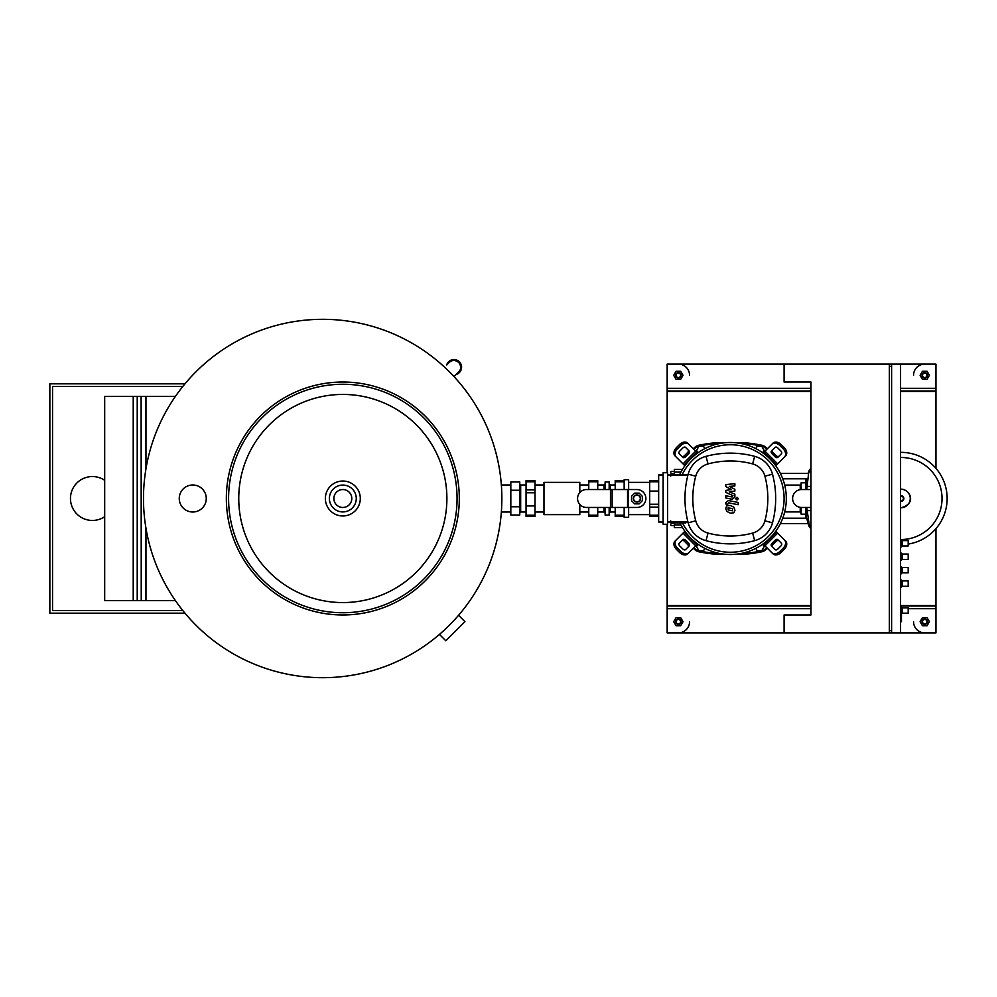<?xml version="1.0" encoding="UTF-8"?>
<svg xmlns="http://www.w3.org/2000/svg" width="997" height="997" viewBox="0 0 997 997"><rect width="100%" height="100%" fill="white"/><g stroke="black" fill="none" stroke-linecap="round" stroke-linejoin="round"><path stroke-width="1.5" d="M501.865 498.5A179.186 179.186 0 0 1 322.667 677.686A179.186 179.186 0 0 1 143.481 498.5A179.186 179.186 0 0 1 322.667 319.314A179.186 179.186 0 0 1 501.865 498.5M458.57 615.299L464.951 621.679L445.846 640.772L439.465 634.404M228.587 498.5A114.231 114.231 0 0 0 342.831 612.731A114.231 114.231 0 0 0 457.062 498.5A114.231 114.231 0 0 0 342.831 384.269A114.231 114.231 0 0 0 228.587 498.5M226.356 498.5A116.475 116.475 0 0 0 342.831 614.975A116.475 116.475 0 0 0 459.305 498.5A116.475 116.475 0 0 1 342.831 614.975A116.475 116.475 0 0 1 226.356 498.5A116.475 116.475 0 0 1 342.831 382.025A116.475 116.475 0 0 1 459.305 498.5A116.475 116.475 0 0 0 342.831 382.025A116.475 116.475 0 0 0 226.356 498.5M329.384 498.5A13.435 13.435 0 0 0 342.831 511.935A13.435 13.435 0 0 0 356.265 498.5A13.435 13.435 0 0 0 342.831 485.065A13.435 13.435 0 0 0 329.384 498.5A13.435 13.435 0 0 0 342.831 511.935A13.435 13.435 0 0 0 356.265 498.5A13.435 13.435 0 0 0 342.831 485.065A13.435 13.435 0 0 0 329.384 498.5A13.435 13.435 0 0 0 342.831 511.935A13.435 13.435 0 0 0 356.265 498.5M179.248 498.5A13.509 13.509 0 0 1 192.757 484.991A13.509 13.509 0 0 1 206.267 498.5A13.509 13.509 0 0 1 192.757 512.009A13.509 13.509 0 0 1 179.248 498.5M104.685 516.695A21.946 21.946 0 0 1 70.463 498.5A21.946 21.946 0 0 1 104.685 480.305M141.125 600.643L175.435 600.643M141.125 396.357L141.238 600.643L104.685 600.643L104.685 396.357L145.961 396.357L145.961 468.764M145.961 600.643L145.961 528.236M137.225 600.643L137.225 396.357M133.224 600.643L133.224 396.357M175.435 396.357L145.961 396.357M184.981 613.18L49.85 613.18L49.85 383.82L184.981 383.82M182.787 610.5L52.542 610.5L52.542 386.5L182.787 386.5M456.19 374.486A7.615 7.615 0 0 0 459.355 361.811A7.615 7.615 0 0 1 456.19 374.486A7.615 7.615 0 0 0 459.355 361.811A7.615 7.615 0 0 0 446.681 364.977A7.615 7.615 0 0 1 459.355 361.811A7.615 7.615 0 0 0 446.681 364.977L449.223 362.447A6.717 6.717 0 0 1 458.72 362.447C455.193 359.855 452.027 359.855 449.223 362.447M444.537 367.133L454.134 376.542L458.72 371.943A6.717 6.717 0 0 0 458.72 362.447C461.324 365.974 461.324 369.139 458.72 371.943L458.72 371.943M526.055 484.991L520.671 484.991L519.773 484.093M526.055 512.009L520.671 512.009L519.773 512.907M520.671 512.009L520.671 484.991M510.825 490.225L510.825 481.95L519.773 481.95L519.773 490.225L510.825 490.225L510.825 515.05L519.773 515.05L519.773 490.225M519.773 506.775L510.825 506.775M579.805 492.568L579.805 482.374L543.976 482.374L543.976 514.626L579.805 514.626L579.805 504.432M543.976 484.991L535.015 484.991M543.976 512.009L535.015 512.009M588.766 484.991L579.805 484.991M588.766 512.009L579.805 512.009M526.055 481.775L526.055 480.579L535.015 480.579L535.015 481.775L526.055 481.775L526.055 489.888L535.015 489.888L535.015 492.767L526.055 492.767L526.055 489.888M588.766 481.775L588.766 480.579L597.726 480.579L597.726 481.775L588.766 481.775L588.766 489.539M526.055 516.421L526.055 515.225L535.015 515.225L535.015 516.421L526.055 516.421M588.766 516.421L588.766 515.225L597.726 515.225L597.726 516.421L588.766 516.421M597.726 489.539L597.726 481.775M535.015 492.767L535.015 515.225M535.015 505.928L526.055 505.928L526.055 515.225M597.726 515.225L597.726 507.461M526.055 492.767L526.055 505.928M588.766 515.225L588.766 507.461M535.015 481.775L535.015 489.888M615.199 512.009L610.276 512.009L609.155 513.131L609.155 515.05L609.155 507.461M615.199 484.991L610.276 484.991L610.276 489.539M610.276 507.461L610.276 512.009M610.276 484.991L609.155 483.869L609.155 481.95L609.155 489.539M603.995 507.461L603.995 512.009L597.726 512.009M603.995 489.539L603.995 484.991L597.726 484.991M603.995 484.991L605.117 483.869L605.117 481.95L605.117 489.539M603.995 512.009L605.117 513.131L605.117 515.05L605.117 507.461M609.155 481.95L605.117 481.95M605.117 515.05L609.155 515.05M586.523 489.539L636.921 489.539A8.961 8.961 0 0 1 645.882 498.5A8.961 8.961 0 0 1 636.921 507.461L586.523 507.461A8.961 8.961 0 0 1 577.562 498.5A8.961 8.961 0 0 1 586.523 489.539A8.961 8.961 0 0 0 577.562 498.5A8.961 8.961 0 0 0 586.523 507.461M636.921 507.461A8.961 8.961 0 0 0 645.882 498.5A8.961 8.961 0 0 0 636.921 489.539M640.51 498.5A3.589 3.589 0 0 0 636.921 494.911A3.589 3.589 0 0 0 633.344 498.5A3.589 3.589 0 0 0 636.921 502.089A3.589 3.589 0 0 0 640.51 498.5M633.569 498.5A3.365 3.365 0 0 1 636.921 495.135A3.365 3.365 0 0 1 640.286 498.5A3.365 3.365 0 0 1 636.921 501.865A3.365 3.365 0 0 1 633.569 498.5M642.305 496.269L642.305 500.731L639.152 503.871L634.703 503.871L631.55 500.731L631.55 496.269L634.703 493.129L639.152 493.129L642.305 496.269M628.633 514.626L649.695 514.626M628.633 482.374L649.695 482.374M615.199 507.461L615.199 516.421L624.159 516.421L624.159 517.318L628.633 517.318L628.633 507.461M624.159 489.539L624.159 481.775L615.199 481.775L615.199 480.579L624.159 480.579L624.159 479.682L628.633 479.682L628.633 489.539M658.656 516.421L649.695 516.421L649.695 515.225L658.656 515.225M658.656 507.112L649.695 507.112L649.695 504.233L658.656 504.233M658.656 481.775L649.695 481.775L649.695 480.579L658.656 480.579M615.199 515.225L624.159 515.225L624.159 507.461M649.695 504.233L649.695 481.775M649.695 491.072L658.656 491.072M615.199 481.775L615.199 489.539M649.695 515.225L649.695 507.112M670.707 476.105L670.707 474.983M671.068 471.444L670.707 472.615L671.068 471.444L674.333 471.444M674.333 473.774L671.068 473.774M670.707 520.895L670.707 522.017M671.068 525.556L670.707 524.385L671.068 525.556L674.333 525.556M674.333 523.226L671.068 523.226M681.848 526.528L681.499 527.612L674.333 527.612L674.333 524.933L680.963 524.933M681.911 470.372L681.499 469.388L681.848 470.472M681.499 469.388L674.333 469.388L674.333 474.983M674.333 522.017L674.333 524.933M901.45 614.077L902.347 613.18L908.18 613.18L908.18 607.809L908.18 613.18M900.565 606.911L902.347 607.809L908.18 607.809M901.45 606.911L901.45 621.692L900.565 621.692M902.347 607.809L902.347 613.18M900.565 587.196L902.347 586.298L908.18 586.298L908.18 580.927L908.18 586.298M900.565 580.03L902.347 580.927L908.18 580.927M901.45 580.03L901.45 587.196M902.347 580.927L902.347 586.298M900.565 546.879L902.347 545.982L908.18 545.982L908.18 540.611L908.18 545.982M900.565 539.713L902.347 540.611L908.18 540.611M901.45 539.713L901.45 546.879M902.347 540.611L902.347 545.982M900.565 560.326L902.347 559.429L908.18 559.429L908.18 554.045L908.18 559.429M900.565 553.148L902.347 554.045L908.18 554.045M901.45 553.148L901.45 560.326M902.347 554.045L902.347 559.429M900.565 573.761L902.347 572.864L908.18 572.864L908.18 567.492L908.18 572.864M900.565 566.595L902.347 567.492L908.18 567.492M901.45 566.595L901.45 573.761M902.347 567.492L902.347 572.864M784.091 364.104L889.361 364.104L889.361 632.896L784.091 632.896L784.091 614.975L810.96 614.975L810.96 382.025L784.091 382.025L784.091 364.104L667.167 364.104L667.167 472.74M900.565 610.5L901.45 610.5M891.605 630.652L889.361 630.652M891.605 366.348L889.361 366.348M891.605 364.104L891.605 632.896L900.565 632.896L900.565 364.104L889.361 364.104M755.788 548.375L757.122 550.693L761.77 550.693L764.101 546.655L762.68 544.2M697.975 544.2L696.554 546.655L698.885 550.693L703.533 550.693L704.879 548.375M762.68 452.8L764.101 450.345L761.77 446.307L757.122 446.307L755.788 448.625M704.879 448.625L703.533 446.307L698.885 446.307L696.554 450.345L697.975 452.8M901.014 457.473A41.027 41.027 0 0 0 900.565 457.486A41.027 41.027 0 0 1 942.028 498.5A41.027 41.027 0 0 1 901.014 539.527A41.027 41.027 0 0 1 900.565 539.514M901.014 452.364A46.136 46.136 0 0 0 900.565 452.364A46.136 46.136 0 0 1 947.15 498.5A46.136 46.136 0 0 1 908.628 544.013M810.96 489.539L801.563 489.539A8.961 8.961 0 0 0 792.603 498.5A8.961 8.961 0 0 0 801.563 507.461L810.96 507.461M780.389 473.413L808.368 473.413M782.745 478.784L807.258 478.784M780.389 523.587L808.118 523.587L808.305 524.223L806.511 517.568L806.66 518.216L782.745 518.216M806.386 489.539L806.386 480.13L805.588 480.13L805.588 489.539M806.735 489.539L808.754 472.067L809.626 469.388L810.96 469.388M806.386 507.461L806.386 516.87L805.588 516.87L805.588 507.461M808.305 524.223L809.626 527.612L806.735 507.461M810.96 524.933L808.816 525.107M805.588 514.178L801.114 514.178L801.114 507.448M805.588 482.822L801.114 482.822L801.114 489.552M800.217 507.361L800.217 511.935L784.689 511.935M800.217 489.639L800.217 485.065L784.689 485.065M732.533 510.776L732.533 508.669L728.122 507.809L728.122 509.916L732.533 510.776M733.854 507.174L730.34 505.454L726.801 505.803L725.691 508.383L726.801 511.424L730.34 513.131L733.854 512.794L734.963 510.19L733.854 507.174M738.191 502.451L728.383 500.544L725.791 502.687L725.791 503.971L727.71 504.345L728.52 502.837L738.191 504.719L738.191 502.451M735.636 498.65L737.007 500.02L738.378 498.65L737.007 497.279L735.636 498.65M725.791 486.598L731.486 489.602L725.791 490.387L725.791 492.368L732.957 495.621L732.134 496.967L725.791 495.758L725.791 498.014L732.284 499.26L734.876 497.104L734.864 494.113L729.256 491.845L734.864 491.072L734.864 489.303L729.256 486.374L734.864 486L734.864 483.657L725.791 484.617L725.791 486.598M786.321 498.5A55.994 55.994 0 0 1 679.929 522.914A55.994 55.994 0 0 0 786.321 498.5A55.994 55.994 0 0 0 679.505 474.983A55.994 55.994 0 0 1 786.321 498.5M688.03 547.141A2.243 1.583 45 0 0 687.569 544.437L684.403 541.259A2.243 1.583 45 0 0 681.699 540.798M685.512 540.15L688.69 543.315A2.243 1.583 -135 0 1 689.151 546.02L685.6 549.571A2.243 1.583 -135 0 1 682.895 549.098L679.73 545.932A2.243 1.583 -135 0 1 679.256 543.228L682.808 539.676A2.243 1.583 -135 0 1 685.512 540.15L684.403 541.259M778.969 540.798A2.243 1.583 -45 0 0 776.264 541.259L773.086 544.437A2.243 1.583 -45 0 0 772.625 547.141M771.977 543.315L775.143 540.15A2.243 1.583 135 0 1 777.847 539.676L781.399 543.228A2.243 1.583 135 0 1 780.938 545.932L777.76 549.098A2.243 1.583 135 0 1 775.055 549.571L771.504 546.02A2.243 1.583 135 0 1 771.977 543.315L773.086 544.437M772.625 449.859A2.243 1.583 -135 0 0 773.086 452.563L776.264 455.741A2.243 1.583 -135 0 0 778.969 456.202M775.143 456.85L771.977 453.685A2.243 1.583 45 0 1 771.504 450.98L775.055 447.429A2.243 1.583 45 0 1 777.76 447.902L780.938 451.068A2.243 1.583 45 0 1 781.399 453.772L777.847 457.324A2.243 1.583 45 0 1 775.143 456.85L776.264 455.741M688.765 552.737A6.717 4.748 -135 0 1 680.652 551.341L679.53 552.463A6.717 4.748 45 0 0 687.643 553.858L697.576 543.926M684.902 531.251L674.969 541.184A6.717 4.748 45 0 0 676.365 549.297L677.486 548.176A6.717 4.748 -135 0 1 676.091 540.062M679.53 552.463L676.365 549.297M680.652 551.341L677.486 548.176M784.564 540.062A6.717 4.748 135 0 1 783.168 548.176L784.29 549.297A6.717 4.748 -45 0 0 785.686 541.184L775.753 531.251M763.079 543.926L773.011 553.858A6.717 4.748 -45 0 0 781.125 552.463L780.003 551.341A6.717 4.748 135 0 1 771.89 552.737M784.29 549.297L781.125 552.463M783.168 548.176L780.003 551.341M771.89 444.263A6.717 4.748 45 0 1 780.003 445.659L781.125 444.537A6.717 4.748 -135 0 0 773.011 443.142L763.079 453.074M775.753 465.749L785.686 455.816A6.717 4.748 -135 0 0 784.29 447.703L783.168 448.824A6.717 4.748 45 0 1 784.564 456.938M781.125 444.537L784.29 447.703M780.003 445.659L783.168 448.824M681.699 456.202A2.243 1.583 135 0 0 684.403 455.741L687.569 452.563A2.243 1.583 135 0 0 688.03 449.859M688.69 453.685L685.512 456.85A2.243 1.583 -45 0 1 682.808 457.324L679.256 453.772A2.243 1.583 -45 0 1 679.73 451.068L682.895 447.902A2.243 1.583 -45 0 1 685.6 447.429L689.151 450.98A2.243 1.583 -45 0 1 688.69 453.685L687.569 452.563M697.576 453.074L687.643 443.142A6.717 4.748 135 0 0 679.53 444.537L680.652 445.659A6.717 4.748 -45 0 1 688.765 444.263M676.091 456.938A6.717 4.748 -45 0 1 677.486 448.824L676.365 447.703A6.717 4.748 135 0 0 674.969 455.816L684.902 465.749M676.365 447.703L679.53 444.537M677.486 448.824L680.652 445.659M681.985 474.983A53.763 53.763 0 0 1 784.091 498.5A53.763 53.763 0 0 1 682.434 522.914M685.699 522.017L685.699 522.914L674.508 522.914L674.508 522.017M663.13 524.26L667.616 524.26L667.616 472.74L663.13 472.74L663.13 524.26M667.616 522.017L687.955 522.017M663.13 474.983L658.656 474.983L658.656 522.017L663.13 522.017M687.955 474.983L667.616 474.983M688.167 522.827A25.199 25.199 0 0 0 706.001 540.661A94.192 94.192 0 0 0 754.654 540.661A25.199 25.199 0 0 0 772.488 522.827A94.192 94.192 0 0 0 772.488 474.173A25.199 25.199 0 0 0 754.654 456.339A94.192 94.192 0 0 0 706.001 456.339A25.199 25.199 0 0 0 688.167 474.173A94.192 94.192 0 0 0 688.167 522.827L695.744 520.808A86.34 86.34 0 0 1 695.744 476.192A17.36 17.36 0 0 1 708.032 463.917A86.34 86.34 0 0 1 752.635 463.917A17.36 17.36 0 0 1 764.911 476.192A86.34 86.34 0 0 1 764.911 520.808A17.36 17.36 0 0 1 752.635 533.083A86.34 86.34 0 0 1 708.032 533.083A17.36 17.36 0 0 1 695.744 520.808M693.401 548.101A8.961 8.961 0 0 0 699.022 551.815A158.411 158.411 0 0 0 717.192 554.394L716.369 553.509A0.897 0.897 0 0 0 717.192 554.394L716.369 552.724M716.369 443.491L717.192 442.606A0.897 0.897 0 0 0 716.369 443.491L717.192 442.606A158.411 158.411 0 0 0 699.022 445.185A8.961 8.961 0 0 0 693.401 448.899M717.192 554.394L743.463 554.394A0.897 0.897 0 0 0 744.285 553.509L743.401 553.684L744.285 552.724M743.401 552.949L743.401 553.684L737.182 554.07M723.473 554.07L717.267 553.684L717.267 552.949M767.266 448.899A8.961 8.961 0 0 0 761.646 445.185A158.411 158.411 0 0 0 743.463 442.606L744.285 443.491A0.897 0.897 0 0 0 743.463 442.606L744.285 443.491M766.618 547.453A8.063 8.063 0 0 1 761.459 550.942L761.646 551.815A158.411 158.411 0 0 1 743.463 554.394L744.285 553.509M761.646 551.815A8.961 8.961 0 0 0 767.266 548.101M717.267 444.051L717.267 443.316L723.473 442.93M737.182 442.93L743.401 443.316L743.401 444.051M743.463 442.606L717.192 442.606M924.755 624.384A2.692 2.692 0 0 1 922.063 621.692A2.692 2.692 0 0 1 924.755 619A2.692 2.692 0 0 1 927.434 621.692A2.692 2.692 0 0 1 924.755 624.384M924.755 623.935A2.243 2.243 0 0 1 922.512 621.692A2.243 2.243 0 0 1 924.755 619.449A2.243 2.243 0 0 1 926.986 621.692A2.243 2.243 0 0 1 924.755 623.935M678.359 624.384A2.692 2.692 0 0 1 675.679 621.692A2.692 2.692 0 0 1 678.359 619A2.692 2.692 0 0 1 681.051 621.692A2.692 2.692 0 0 1 678.359 624.384M678.359 623.935A2.243 2.243 0 0 1 676.128 621.692A2.243 2.243 0 0 1 678.359 619.449A2.243 2.243 0 0 1 680.602 621.692A2.243 2.243 0 0 1 678.359 623.935M913.551 375.308A11.204 11.204 0 0 1 924.755 364.104M924.755 378A2.692 2.692 0 0 1 922.063 375.308A2.692 2.692 0 0 1 924.755 372.616A2.692 2.692 0 0 1 927.434 375.308A2.692 2.692 0 0 1 924.755 378M924.755 377.551A2.243 2.243 0 0 1 922.512 375.308A2.243 2.243 0 0 1 924.755 373.065A2.243 2.243 0 0 1 926.986 375.308A2.243 2.243 0 0 1 924.755 377.551M678.359 364.104A11.204 11.204 0 0 1 689.563 375.308M678.359 378A2.692 2.692 0 0 1 675.679 375.308A2.692 2.692 0 0 1 678.359 372.616A2.692 2.692 0 0 1 681.051 375.308A2.692 2.692 0 0 1 678.359 378M678.359 377.551A2.243 2.243 0 0 1 676.128 375.308A2.243 2.243 0 0 1 678.359 373.065A2.243 2.243 0 0 1 680.602 375.308A2.243 2.243 0 0 1 678.359 377.551M935.946 468.366L935.946 390.986L900.565 390.986L935.946 390.986L935.946 364.104L900.565 364.104M810.96 390.986L667.167 390.986L810.96 390.986M667.167 524.26L667.167 632.896L784.091 632.896M900.565 632.896L935.946 632.896L935.946 528.634M935.946 606.014L900.565 606.014M810.96 606.014L667.167 606.014M891.605 632.896L889.361 632.896M680.689 379.334L676.041 379.334L673.71 375.308L676.041 371.27L680.689 371.27L683.02 375.308L680.689 379.334M927.073 379.334L922.424 379.334L920.094 375.308L922.424 371.27L927.073 371.27L929.403 375.308L927.073 379.334M680.689 625.73L676.041 625.73L673.71 621.692L676.041 617.666L680.689 617.666L683.02 621.692L680.689 625.73M689.563 621.692A11.204 11.204 0 0 1 678.359 632.896M927.073 625.73L922.424 625.73L920.094 621.692L922.424 617.666L927.073 617.666L929.403 621.692L927.073 625.73M924.755 632.896A11.204 11.204 0 0 1 913.551 621.692M333.87 498.5A8.961 8.961 0 0 0 342.831 507.461A8.961 8.961 0 0 0 351.791 498.5A8.961 8.961 0 0 0 342.831 489.539A8.961 8.961 0 0 0 333.87 498.5M325.358 498.5A17.472 17.472 0 0 0 342.831 515.972A17.472 17.472 0 0 0 360.303 498.5A17.472 17.472 0 0 0 342.831 481.028A17.472 17.472 0 0 0 325.358 498.5M238.757 498.5A104.062 104.062 0 0 0 342.831 602.562A104.062 104.062 0 0 0 446.893 498.5A104.062 104.062 0 0 0 342.831 394.438A104.062 104.062 0 0 0 238.757 498.5M610.463 507.461L610.463 489.539M628.397 489.539L628.397 507.461M612.146 489.539L612.146 507.461M627.562 507.461L627.562 489.539M674.333 472.067L680.963 472.067M900.565 489.278A9.235 9.235 0 0 1 910.249 498.5A9.235 9.235 0 0 1 900.565 507.722M900.565 495.683A2.854 2.854 0 0 1 903.855 498.5A2.854 2.854 0 0 1 900.565 501.317M900.565 496.17A2.368 2.368 0 0 1 903.382 498.5A2.368 2.368 0 0 1 900.565 500.83M810.96 510.601L806.735 510.601M810.96 486.399L806.735 486.399M810.96 472.067L808.754 472.067M688.69 543.315L687.569 544.437M775.143 540.15L776.264 541.259M771.977 453.685L773.086 452.563M696.791 544.698L684.129 532.037M683.007 533.158L695.682 545.82M776.526 532.037L763.864 544.698M764.986 545.82L777.648 533.158M763.864 452.302L776.526 464.963M777.648 463.842L764.986 451.18M685.512 456.85L684.403 455.741M695.682 451.18L683.007 463.842M684.129 464.963L696.791 452.302M706.001 540.661L708.032 533.083M695.744 476.192L688.167 474.173M754.654 540.661L752.635 533.083M708.032 463.917L706.001 456.339M772.488 522.827L764.911 520.808M752.635 463.917L754.654 456.339M772.488 474.173L764.911 476.192M716.369 553.435A157.514 157.514 0 0 1 699.196 550.942L699.022 551.815M744.285 443.565A157.514 157.514 0 0 1 761.459 446.058L761.646 445.185M761.459 446.058A8.063 8.063 0 0 1 766.618 449.547M761.459 550.942A157.514 157.514 0 0 1 744.285 553.435M699.196 550.942A8.063 8.063 0 0 1 694.037 547.453M694.037 449.547A8.063 8.063 0 0 1 699.196 446.058L699.022 445.185M699.196 446.058A157.514 157.514 0 0 1 716.369 443.565M667.167 391.435L810.96 391.435M900.565 391.435L935.946 391.435M935.946 605.565L900.565 605.565M810.96 605.565L667.167 605.565M667.167 608.706L810.96 608.706M908.628 608.706L935.946 608.706M935.946 388.294L900.565 388.294M810.96 388.294L667.167 388.294M501.354 512.009L510.825 512.009M501.354 484.991L510.825 484.991M681.911 526.628L681.499 527.612M900.565 507.809L901.014 507.809C917.863 503.223 908.977 488.742 901.014 489.191L900.565 489.191M806.648 478.784L806.386 480.13M808.093 473.425L809.626 469.388M806.386 516.87L806.511 517.568M809.626 527.612L810.96 527.612M800.217 511.935L801.114 512.832M800.217 485.065L801.114 484.168"/></g></svg>
